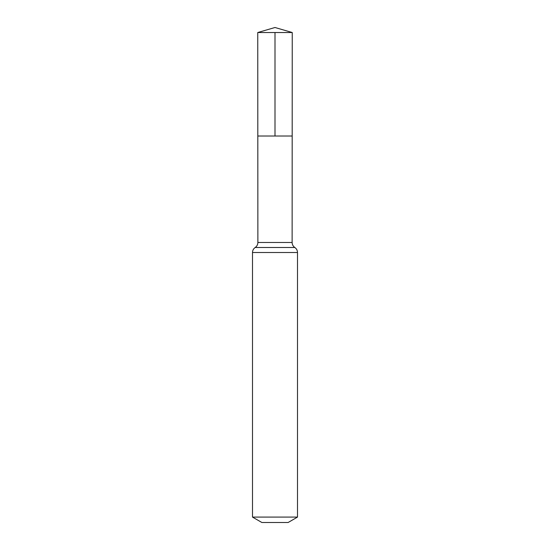 <?xml version="1.0" encoding="UTF-8"?>
<svg xmlns="http://www.w3.org/2000/svg" width="550" height="550" viewBox="0 0 550 550"><rect width="100%" height="100%" fill="white"/><g stroke="black" fill="none" stroke-linecap="round" stroke-linejoin="round"><path stroke-width="0.82" d="M252.498 517.089L297.502 517.089L288.124 522.5L261.876 522.5L252.498 517.089L252.498 252.498C252.56 250.381 253.454 248.71 255.193 247.493C256.926 246.276 257.826 244.606 257.881 242.488L292.119 242.488L292.249 32.526L257.751 32.526L275 27.5L292.249 32.526M257.881 242.488L257.812 136.022L292.188 136.022L257.812 136.022L257.751 32.526M297.502 517.089L297.502 252.498C297.44 250.381 296.546 248.71 294.807 247.493C293.074 246.276 292.174 244.606 292.119 242.488M275 32.526L275 136.022L292.188 136.022L292.249 32.526L275 27.5M252.498 252.498L297.502 252.498M255.193 247.493L294.807 247.493"/></g></svg>
